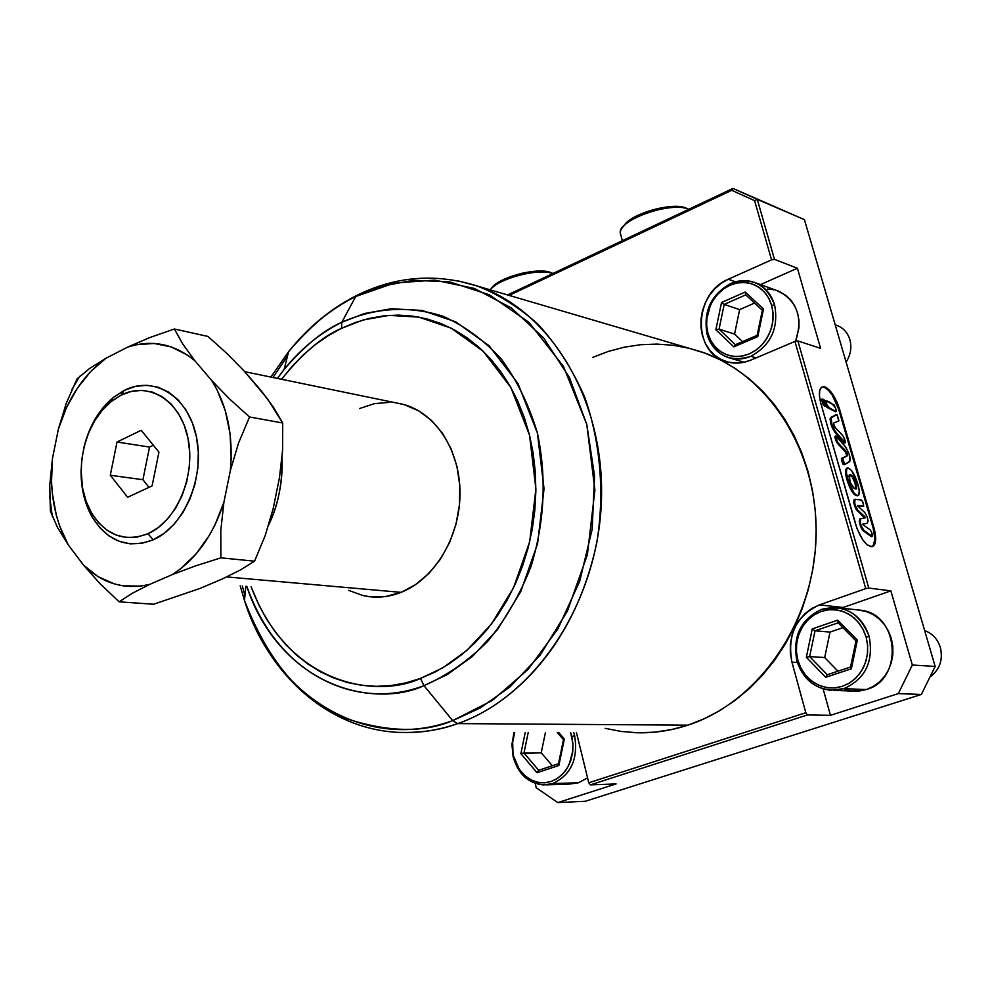 <?xml version="1.0" encoding="UTF-8"?>
<svg xmlns="http://www.w3.org/2000/svg" width="991" height="991" viewBox="0 0 991 991"><rect width="100%" height="100%" fill="white"/><g stroke="black" fill="none" stroke-linecap="round" stroke-linejoin="round"><path stroke-width="1.49" d="M573.739 732.56L574.681 735.879C578.273 759.255 570.89 775.16 552.544 783.608L578.583 782.717L587.576 777.898L578.583 782.717L552.544 783.608C570.89 775.16 578.273 759.255 574.681 735.879L573.739 732.56M513.103 756.666L512.632 742.47L514.701 732.498L512.669 742.086L513.103 756.666C520.126 778.418 533.269 787.399 552.544 783.608L543.848 784.946C528.389 783.584 518.144 774.157 513.103 756.666L511.926 744.476L513.982 732.498L511.926 744.476L513.103 756.666M571.807 736.474L574.681 735.879L571.807 736.474L572.971 744.575L572.6 752.788L570.705 760.667L567.372 767.827L562.801 773.884L557.202 778.542L550.885 781.565L544.17 782.803L537.395 782.209L530.903 779.83L525.019 775.792L520.027 770.292L516.162 763.627L513.623 756.121L518.937 768.719L523.025 773.884L527.869 778.009L533.282 780.933L539.079 782.531L545.025 782.754L550.885 781.565L556.447 779.013L561.488 775.197L565.799 770.242L569.206 764.371L572.835 750.744L572.909 743.547L570.643 732.547L571.807 736.474M563.483 739.658L564.337 738.989L558.751 732.535L564.337 738.989L563.483 739.658L558.515 763.714L558.862 765.486L564.337 738.989L558.862 765.486L558.515 763.714L538.683 770.28L537.023 772.707L558.862 765.486L537.023 772.707L538.683 770.28L523.979 752.999L528.215 732.51L523.979 752.999L520.87 753.668L541.235 752.776L552.346 765.758L541.235 752.776L523.979 752.999L538.683 770.28L558.515 763.714L563.483 739.658L557.314 732.535L563.483 739.658M525.23 732.51L520.87 753.668L537.023 772.707L520.87 753.668L525.23 732.51M545.422 732.522L541.235 752.776L545.422 732.522M569.974 784.03L578.583 782.717L569.986 784.03L546.351 784.86M730.441 283.624C739.013 279.92 747.412 279.673 755.65 282.856C765.027 286.907 771.345 294.277 774.628 304.943C778.839 328.145 770.887 345.264 750.794 356.314L756.059 357.9L750.794 356.314C770.887 345.264 778.839 328.145 774.628 304.943C766.154 283.748 751.426 276.638 730.441 283.624C710.844 294.798 703.077 311.719 707.128 334.363L707.908 333.236L706.608 325.308L706.942 317.095L708.899 309.006L712.38 301.425L717.211 294.736L723.17 289.248L729.958 285.259L737.254 282.955L744.699 282.485L751.921 283.86L758.536 287.031L764.234 291.862L768.694 298.093L771.692 305.426L774.628 304.943L771.692 305.426L773.079 313.478L772.757 321.852L770.75 330.102L767.183 337.807L762.203 344.571L756.108 350.046L749.184 353.96L741.813 356.128L734.356 356.45L727.183 354.914L720.668 351.619L715.106 346.726L710.795 340.495L707.908 333.236L707.128 334.363C715.081 355.447 729.636 362.756 750.794 356.314C742.99 359.522 735.334 359.894 727.828 357.417C717.447 353.539 710.547 345.859 707.128 334.363C703.077 311.719 710.844 294.798 730.441 283.624M776.585 290.437L786.16 295.529L791.053 300.36L794.918 306.244L797.582 312.97L798.957 320.279L798.969 327.86L795.587 341.325C803.02 318.161 797.421 301.475 778.815 291.243L755.65 282.856M836.082 325.135C842.895 327.439 847.491 332.245 849.844 339.579C851.926 347.445 850.674 354.939 846.079 362.049C850.674 354.939 851.926 347.445 849.844 339.579C847.714 332.84 843.614 328.207 837.531 325.643L835.19 324.825M762.339 310.307L763.504 308.994L745.22 292.023L745.74 294.872L762.339 310.307L757.136 335.354L757.781 336.593L763.504 308.994L762.339 310.307L757.136 335.354L735.396 344.695L733.836 346.862L757.781 336.593L757.136 335.354L735.396 344.695L719.045 329.173L724.186 304.41L745.74 294.872L745.22 292.023L721.51 302.528L724.186 304.41L721.51 302.528L715.861 329.768L719.045 329.173L715.861 329.768L733.836 346.862L735.396 344.695L719.045 329.173L724.186 304.41L745.74 294.872L762.339 310.307M754.547 303.06L739.645 309.601L734.566 334.066L742.544 341.622L734.566 334.066L719.045 329.173L734.566 334.066L739.645 309.601L724.186 304.41L739.645 309.601L754.547 303.06M774.082 289.756L767.368 289.025M707.908 333.236L710.349 339.64L713.904 345.277L718.45 349.959L723.826 353.477L729.81 355.707L736.202 356.549L742.742 355.955L749.184 353.96L755.278 350.628L760.778 346.07L765.461 340.47L769.152 334.054L771.704 327.055L772.992 319.759L772.992 312.45L771.692 305.426L769.152 298.96L765.473 293.299L760.803 288.666L755.328 285.235L749.258 283.129L742.841 282.435L736.325 283.153L729.958 285.259L723.975 288.666L718.599 293.237L714.04 298.799L710.46 305.129L706.707 319.152L706.682 326.324L707.908 333.236M721.51 302.528L745.22 292.023L763.504 308.994L757.781 336.593L733.836 346.862L715.861 329.768L721.51 302.528M81.089 469.784C80.804 487.374 84.384 502.945 91.853 516.497C107.375 541.482 127.827 549.249 153.233 539.81L148.006 533.728C124.482 542.548 105.517 535.375 91.11 512.211C71.959 480.028 81.782 424.569 110.645 401.974L121.088 395.149L111.24 401.491L102.321 410.175L94.665 420.828L88.533 433.067L84.136 446.445L81.646 460.468L81.151 474.615L82.649 488.39L86.13 501.285L91.457 512.818L98.443 522.554L106.855 530.098L116.393 535.165L126.687 537.518L137.365 537.048L148.006 533.728L158.188 527.658L167.516 519.061L175.58 508.272L182.071 495.686L186.704 481.837L189.293 467.257L189.739 452.565L188.017 438.344L184.202 425.151L178.479 413.544L171.071 403.944L162.301 396.734L152.527 392.151L142.134 390.355L131.518 391.371L121.088 395.149L124.148 390.454L121.088 395.149C148.761 380.891 180.548 400.55 188.017 438.344C195.896 475.928 176.695 521.241 148.006 533.728L153.233 539.81C184.227 526.419 205.001 477.501 196.453 436.932C188.352 396.152 153.964 375.056 124.148 390.454L112.887 397.837C99.843 408.874 90.577 423.925 85.077 442.977M688.77 209.299L688.237 209.076C671.675 201.099 618.136 219.891 620.242 232.761L620.874 235.09C619.387 232.303 620.626 228.983 624.603 225.13C636.47 212.954 675.478 203.105 688.237 209.076L685.945 208.011C673.88 202.375 637.114 211.653 625.891 223.161L622.633 227.236L628.232 221.179L638.179 215.233L657.826 208.494L676.903 206.401L686.986 208.482M493.208 286.114L491.92 288.009C502.871 277.207 538.943 268.45 552.26 273.367L550.154 272.302C537.556 267.644 503.552 275.894 493.208 286.114L490.161 289.818L494.497 285.012L503.527 279.561L522.121 273.219L540.875 271.026L545.979 271.398L552.928 273.504M552.966 273.491L550.154 272.302L552.26 273.367C538.051 268.053 498.671 278.508 490.161 289.818M849.795 480.685L849.485 474.664C851.913 474.478 854.007 477.191 855.79 482.828L854.998 483.125C853.511 478.133 851.603 475.383 849.262 474.887L852.173 476.882L854.998 483.125L855.79 482.828L856.682 488.34L854.341 488.439L850.736 483.397L848.965 476.237L849.398 474.739L850.885 474.887L854.192 478.517L855.79 482.828L856.385 488.91C853.957 489.207 851.764 486.47 849.795 480.685M847.094 468.198L846.463 468.371C845.05 471.233 845.534 475.965 847.924 482.58L848.717 482.283C846.326 475.668 845.843 470.923 847.255 468.062C850.835 468.483 854.069 472.93 856.918 481.415C859.259 487.783 859.816 492.465 858.602 495.475C855.022 495.426 851.727 491.028 848.717 482.283L847.924 482.58C850.935 491.338 854.23 495.723 857.81 495.773L858.169 495.636M835.24 436.412L835.735 436.028C841.086 439.893 853.66 455.687 848.965 462.153L844.778 464.482L842.461 457.941L847.404 455.761C846.785 447.759 836.862 446.421 835.648 436.251L834.868 436.56C836.082 446.73 846.004 448.068 846.611 456.058L847.404 455.761M836.045 414.783L830.854 417.409C827.795 425.288 838.894 437.849 843.998 442.667L844.778 442.37C839.674 437.551 828.587 424.978 831.635 417.1L837.061 414.56L838.72 421.026L833.617 423.083C834.744 431.296 844.753 432.832 845.335 442.766L844.605 442.432M834.422 422.711L835.302 422.364M836.726 421.832L837.804 421.423M826.023 406.087L835.537 411.785L826.915 407.363L826.023 406.087M835.747 408.416L836.305 411.463C832.675 410.856 829.294 408.28 826.16 403.709L825.59 400.698C829.269 401.219 832.663 403.795 835.747 408.416L834.224 405.046L825.515 400.81L827.696 407.053L836.169 411.488L835.747 408.416M822.468 398.964L823.868 404.439L826.06 406.037L824.401 400.042L822.468 398.964L821.7 399.262L821.923 400.934L822.703 400.624L822.48 398.952L825.875 404.39L825.998 406.112L822.703 400.624L821.923 400.934L825.218 406.421L823.385 405.331L821.626 399.435M861.352 499.984L862.913 502.288L863.657 506.141L857.438 505.46L863.694 506.104L862.604 501.471L861.352 499.984M823.855 387.097L821.824 386.998L823.855 387.097C829.801 389.921 834.756 397.317 838.708 409.283L839.488 408.973L874.954 531.882L875.722 538.931L874.855 544.096L872.464 546.586L870.804 546.685L866.852 544.542L862.591 539.6L857.042 528.674L820.957 403.783C818.677 395.198 818.876 389.661 821.564 387.171L824.623 386.775L826.544 387.692L830.718 391.581L836.627 401.305L839.488 408.973L838.708 409.283L832.044 394.728L827.832 389.624L823.855 387.097M268.623 525.081C278.137 505.645 282.621 483.013 282.051 457.185C283.017 481.106 278.533 503.738 268.623 525.081M368.491 596.57C379.38 598.019 390.243 596.607 401.082 592.358L226.666 576.923L401.082 592.358C434.417 579.289 459.911 537.172 460.01 493.716C460.282 450.236 435.359 412.417 402.581 404.229L396.883 403.052L404.625 404.786L418.821 410.906L431.642 420.531L442.556 433.315L451.116 448.799L456.938 466.365L459.762 485.317L459.452 504.877L456.009 524.239L449.58 542.597L440.438 559.197L428.967 573.38L415.663 584.566L401.082 592.358L385.821 596.471L370.485 596.805L362.979 595.566L348.634 590.351M689.525 348.374L705.369 353.304L720.779 360.08L735.533 368.652L749.481 378.983L762.463 390.962L774.33 404.501L784.934 419.466L794.163 435.718L801.892 453.098L808.037 471.431L812.484 490.508L815.209 510.13L816.15 530.086L815.308 550.154L812.67 570.098L808.272 589.719L802.165 608.771L794.41 627.055L785.12 644.373L774.392 660.539L762.364 675.379L749.171 688.745L734.95 700.501L719.9 710.547L704.155 718.785L687.915 725.152L457.631 723.603L452.701 720.606L423.95 685.648L420.518 678.414L434.9 672.133L448.861 664.069L462.24 654.308L474.887 642.924L486.668 630.028L497.445 615.745L507.082 600.224L515.469 583.612L522.53 566.109L528.141 547.899L532.266 529.169L534.855 510.142L535.871 491.016L535.313 472.013L533.195 453.345L529.541 435.21L524.4 417.818L517.847 401.318L509.956 385.908L500.839 371.736L490.582 358.94L479.334 347.618L467.195 337.894L454.324 329.83L440.846 323.5L426.91 318.916L412.652 316.129L398.233 315.113L383.765 315.869L369.395 318.359L355.261 322.533L341.486 328.343L328.182 335.701L315.46 344.534L303.444 354.741L292.209 366.224L281.555 379.28C302.329 353.49 322.31 336.506 341.486 328.343L363.202 319.969L389.029 315.386L418.735 317.095L451.029 328.095L483.15 351.186L510.885 387.543L529.541 435.21L535.896 488.935L529.677 541.755L513.511 587.836L491.363 624.132L466.934 650.344L442.828 667.798L420.518 678.414L423.95 685.648L447.164 674.66L472.249 656.575L497.68 629.359L520.746 591.639L537.58 543.725L544.034 488.786L537.382 432.943L517.921 383.418L489.034 345.698L455.6 321.778L422.03 310.431L391.172 308.734L364.366 313.54L341.833 322.261L341.486 328.343L341.833 322.261C375.23 307.483 408.949 305.476 442.977 316.24C464.606 325.903 484.116 340.235 501.483 359.238C517.129 380.618 529.095 405.195 537.382 432.943C546.784 477.204 544.666 521.687 531.052 566.394C520.064 594.513 505.596 619.524 487.659 641.412C468.161 660.898 446.929 675.651 423.95 685.648L452.701 720.606L492.366 700.414L528.141 669.371L557.859 628.988L579.661 581.407L592.147 529.392L594.55 476.014L586.783 424.445L569.478 377.633L543.811 338.166L511.467 308.015L474.416 288.455L434.752 280.131L394.529 282.992L355.719 296.507L341.833 322.261L355.719 296.507L382.043 286.151L413.445 280.267L449.716 281.915L489.343 294.798L528.996 322.422L563.433 366.385L586.783 424.445L594.91 490.099L587.378 554.749L567.422 611.075L540.045 655.299L509.87 687.048L480.152 708.008L452.701 720.606L457.631 723.603C501.161 709.246 572.464 657.083 596.805 542.572C604.733 494.075 600.732 442.221 584.479 396.561C571.658 367.797 555.901 343.431 537.209 323.45C517.636 306.417 497.668 293.943 477.278 286.04L458.09 280.874L477.278 286.04C550.6 310.431 605.451 400.513 601.376 501.818C597.66 603.073 534.781 697.094 457.631 723.603L687.915 725.152C758.016 702.557 813.685 623.19 816.051 537.395C818.739 451.574 768.409 374.065 701.095 351.78L477.278 286.04C435.891 272.934 395.607 276.13 356.426 295.591L357.801 294.909M585.334 801.273L557.809 802.586L536.23 787.734L535.202 783.41L536.23 787.734L557.809 802.586L585.334 801.273L921.357 694.456L935.157 666.447L912.339 665.011L898.304 693.613L921.357 694.456L898.304 693.613L830.458 715.329L807.43 714.957L590.425 784.86L616.08 783.931L557.809 802.586L616.08 783.931L590.425 784.86L588.778 782.791L805.807 712.727L791.933 662.149L790.347 653.366L790.347 644.435L791.908 635.665L794.968 627.377L799.44 619.908L805.15 613.503L811.889 608.437L819.408 604.882L865.762 588.629L794.943 341.437L797.879 340.941L868.785 588.047L865.762 588.629L794.943 341.437L750.905 360.092L743.312 362.421L735.619 363.102L728.1 362.099L721.064 359.46L714.759 355.311L709.42 349.811L705.245 343.171L702.396 335.639L700.959 327.525L700.984 319.102L702.483 310.703L705.381 302.627L709.581 295.182L714.945 288.654L721.25 283.277L728.274 279.251L771.568 259.853L754.597 200.653L731.717 190.297L509.176 295.405L731.717 190.297L732.956 188.414L804.419 219.63L757.273 199.389L774.479 259.382L797.396 268.239L820.598 348.349L797.879 340.941L868.785 588.047L890.859 590.884L912.339 665.011L935.157 666.447L804.419 219.63L935.157 666.447L921.357 694.456L585.334 801.273M244.059 370.944L267.409 398.754L282.708 422.996L282.596 450.211L279.45 477.761L273.169 508.631L265.216 535.499L254.563 561.179L240.169 570.098L222.455 578.893L199.848 588.505L153.605 604.237L199.848 588.505L222.455 578.893L240.169 570.098L254.563 561.179L265.216 535.499L273.169 508.631L279.45 477.761L282.596 450.211L282.708 422.996L273.355 407.078L260.819 390.293L244.059 370.944L227.112 353.638L244.059 370.944M111.983 399.522L111.971 398.605L111.971 399.522M207.924 336.432L227.112 353.638L207.924 336.432L174.391 329L207.924 336.432M88.125 508.903L88.732 507.603L88.125 508.903M725.511 361.331C733.811 364.044 742.271 363.623 750.905 360.092L794.943 341.437L797.879 340.941L820.598 348.349L797.396 268.239L774.479 259.382L757.273 199.389L732.956 188.414L507.59 294.934L732.956 188.414L731.717 190.297L754.597 200.653L757.273 199.389L754.597 200.653L771.568 259.853L774.479 259.382L771.568 259.853L728.274 279.251L735.458 281.816L728.274 279.251C693.973 292.779 691.842 351.793 725.511 361.331L728.212 362.124M576.452 732.56L588.778 782.791L805.807 712.727L807.43 714.957L590.425 784.86L588.778 782.791L576.452 732.56M592.767 357.367L608.288 351.421L624.231 347.197L640.483 344.732L656.872 344.088L673.248 345.289L689.476 348.361M633.571 732.622C651.781 733.526 669.891 731.036 687.915 725.152L671.341 729.624L654.605 732.151L637.882 732.77L621.345 731.482L605.142 728.323M457.631 723.603C437.799 730.516 417.979 733.439 398.159 732.374C420.68 733.03 440.512 730.107 457.631 723.603M452.701 720.606C423.69 732.931 388.336 732.287 346.639 718.698C302.292 701.529 268.239 662.099 244.48 600.422L240.194 585.78L244.48 600.422C273.429 694.381 364.18 753.024 452.701 720.606M270.865 377.075L288.579 351.706C311.905 324.404 334.289 305.996 355.719 296.507C330.201 309.303 307.817 327.711 288.579 351.706L270.865 377.075M287.526 355.905L272.946 377.509M242.312 585.954L244.95 595.541M423.95 685.648C349.823 713.879 272.525 666.051 246.809 586.338C285.507 695.112 381.262 706.087 423.95 685.648M277.356 378.413L284.12 369.47C300.719 348.844 319.957 333.112 341.833 322.261C323.462 330.276 304.225 346.02 284.12 369.47L277.356 378.413L284.12 369.47L288.579 351.706C307.891 327.476 330.511 308.771 356.426 295.591M420.518 678.414C379.875 697.676 289.781 688.609 251.095 586.697L258.936 605.142L266.641 619.226L275.461 632.27L285.334 644.175L296.198 654.816L307.941 664.069L320.477 671.824L333.719 678.005L347.519 682.526L361.777 685.326L376.345 686.342L391.086 685.524L405.864 682.886L420.518 678.414M359.584 408.54L374.437 403.634L389.636 402.346M820.957 403.783L819.495 396.412L819.681 390.603L821.489 387.221L824.623 386.775C830.569 389.612 835.524 397.007 839.488 408.973L873.988 527.98L873.195 528.265L838.708 409.283L873.195 528.265L873.988 527.98C876.527 537.543 876.242 543.65 873.133 546.276C866.952 547.255 861.154 540.033 855.716 524.635L820.957 403.783M865.23 517.847L864.883 516.695L864.09 516.992L864.474 518.02L855.778 508.817L853.722 502.598L854.093 499.637L853.92 503.403L854.725 503.106L854.886 499.328L861.315 499.972L855.022 499.266L854.725 503.106L853.92 503.403L854.799 506.426L855.592 506.128L854.725 503.106L855.592 506.128L854.799 506.426L857.066 510.551L857.872 510.254L855.592 506.128L857.872 510.254L857.066 510.551L864.09 516.992L864.883 516.695L857.872 510.254L864.883 516.695L865.205 517.884L860.758 518.689L865.155 517.897M860.535 518.764L859.717 519.073L859.544 522.901L860.349 522.604L860.758 518.689L860.002 519.916L860.349 522.604L859.544 522.901L860.535 526.332L861.328 526.035L860.349 522.604L861.328 526.035L860.535 526.332L863.087 530.68L863.879 530.383L861.328 526.035L863.879 530.383L863.087 530.68L871.238 536.527L872.043 536.242L863.879 530.383L871.708 536.354M872.427 535.14L872.043 536.242L871.547 532.117L872.427 535.14M870.284 529.962L871.547 532.117L870.284 529.962L863.149 524.809L870.284 529.962M866.63 523.446L862.851 524.14L863.149 524.809L862.901 523.991L866.84 523.372M867.819 519.247L867.422 523.149L868.128 520.696L867.063 516.621L867.819 519.247M864.809 512.52L867.063 516.621L864.809 512.52L857.549 505.844L864.809 512.52M857.549 505.844L862.901 506.401L857.549 505.844M844.889 456.851L841.669 458.238L843.998 464.791L842.734 463.937L841.347 458.92M872.154 546.673L872.328 546.574C875.449 543.935 875.734 537.84 873.195 528.265L874.929 539.215L873.034 546.004M857.872 495.723L855.815 495.611L853.313 493.407L848.779 484.971L845.67 473.314L845.719 469.635L846.884 468.21M846.698 455.996L845.806 452.392L836.652 442.283L834.992 436.325M842.461 457.941L841.706 458.226M843.44 457.458L844.592 456.962M845.335 442.766L843.477 436.486L834.967 427.22L833.567 424.445L833.629 423.07L838.943 420.803L837.061 414.56L830.991 417.905L831.994 424.557L835.425 431.754L845.298 442.779L844.233 442.915L835.5 433.117L832.304 428.001L830.024 419.032L830.693 417.545L834.001 415.799M834.546 415.489L835.785 414.833M824.884 400.983L825.59 400.698M825.28 406.347L825.937 406.137M871.51 536.614L861.65 528.946L859.234 521.439L859.953 518.974M844.778 464.482L850.105 460.939L849.114 454.089L845.67 446.929L835.71 436.04L837.445 441.974L847.305 453.506L847.491 455.687L842.139 458.622L843.527 463.639L844.778 464.482M848.717 482.283L854.106 493.097L856.608 495.302L858.664 495.426L859.222 490.656L857.673 483.781L851.616 470.601L847.949 467.901L846.512 469.325L846.463 473.004L848.717 482.283M855.79 488.972L854.998 483.125L855.79 488.972M688.237 209.076L685.945 208.011L688.237 209.076M687.271 208.63L686.268 208.147M77.063 378.884L66.323 403.126L58.432 428.905C67.97 398.072 83.801 374.536 105.888 358.296L90.689 371.501L77.422 388.1L66.546 407.474L58.432 428.905L52.424 458.697L51.532 481.899L52.325 493.332L56.351 515.357L59.559 525.75L68.218 544.815L83.653 565.254L98.134 576.688L114.349 583.91L122.934 585.83L140.623 586.102L149.579 584.442L172.446 574.532L180.758 568.673L196.181 553.833L209.411 535.289L215.022 524.858L223.916 502.214L230.37 470.465L231.2 458.077L230.061 433.674L225.267 410.621L217.066 389.872L211.801 380.618L194.917 360.798L187.46 355.063L171.307 346.937L154.101 343.468L136.498 344.695L127.765 347.048L105.888 358.296L89.475 368.565L77.063 378.884L89.475 368.565L105.888 358.296L127.765 347.048L149.802 337.559L174.391 329L182.815 344.15L194.917 360.798L211.801 380.618L229.355 398.766L249.534 416.988L238.583 442.94L230.37 470.465L223.916 502.214L220.795 530.42L220.882 557.846L195.438 565.923L172.446 574.532L149.579 584.442L132.348 593.237L119.143 601.822L100.029 583.662L83.653 565.254L68.218 544.815L57.441 527.361L50.38 511.108L49.761 485.231L52.424 458.697L58.432 428.905L66.323 403.126L77.063 378.884L77.967 379.045M249.534 416.988L282.708 422.996L249.534 416.988L229.355 398.766L211.801 380.618C227.286 405.765 233.48 435.718 230.37 470.465L238.583 442.94L249.534 416.988M220.882 557.846L254.563 561.179L220.882 557.846L220.795 530.42L223.916 502.214C213.276 535.066 196.119 559.172 172.446 574.532L195.438 565.923L220.882 557.846M119.143 601.822L153.605 604.237L119.143 601.822L132.348 593.237L149.579 584.442C124.606 590.054 102.63 583.662 83.653 565.254L100.029 583.662L119.143 601.822M50.38 511.108L57.441 527.361L68.218 544.815C54.493 519.779 49.228 491.065 52.424 458.697L49.761 485.231L50.38 511.108L51.383 511.232M110.298 475.259L117.012 442.023L141.205 430.292L158.944 452.144L152.106 485.9L127.653 497.284L110.298 475.259L117.012 442.023L149.53 447.065L142.915 479.718L110.298 475.259L142.915 479.718L148.997 487.349L142.915 479.718L149.53 447.065L117.012 442.023L141.205 430.292L158.944 452.144L152.106 485.9L127.653 497.284L110.298 475.259M85.065 443.002L89.079 431.32L95.681 418.14L103.931 406.657L113.531 397.317L124.148 390.454L135.383 386.379L146.841 385.264L158.064 387.171L168.631 392.102L178.107 399.856L186.122 410.2L192.316 422.711L196.453 436.932L198.324 452.28L197.853 468.148L195.054 483.881L190.049 498.832L183.038 512.397L174.305 524.028L164.233 533.282L153.233 539.81L141.738 543.365L130.217 543.848L119.106 541.297L108.824 535.809L99.757 527.658L92.225 517.166L86.49 504.741L82.748 490.855L81.089 469.722M194.917 360.798L182.815 344.15L174.391 329L149.802 337.559L127.765 347.048C152.081 339.294 174.466 343.889 194.917 360.798M153.345 445.244L149.53 447.065L153.345 445.244M797.396 268.239L760.469 284.603L797.396 268.239M805.807 712.727L791.933 662.149L797.359 662.471L791.933 662.149C786.99 634.971 796.157 615.882 819.408 604.882L843.155 607.471L841.371 608.14L843.155 607.471L819.408 604.882L865.762 588.629L868.785 588.047L890.859 590.884L843.155 607.471L890.859 590.884L912.339 665.011L898.304 693.613L830.458 715.329L807.43 714.957L805.807 712.727M823.137 688.906L830.458 715.329L823.137 688.906M821.638 609.354L838.671 607.855C853.747 610.976 863.904 620.527 869.169 636.482C873.802 661.567 865.366 678.959 843.849 688.658L866.369 689.538C903.78 679.615 899.258 614.234 861.167 610.283L857.5 609.886L865.973 611.435L872.786 614.383L878.955 618.743L884.232 624.342L888.394 630.982L891.293 638.39L892.804 646.268L892.854 654.333L891.442 662.248L888.642 669.693L884.542 676.395L879.314 682.068L873.17 686.503L866.369 689.538L843.849 688.658C865.366 678.959 873.802 661.567 869.169 636.482C859.965 613.082 844.121 604.039 821.638 609.354C800.691 619.239 792.441 636.408 796.9 660.873L797.842 660.155L796.405 651.595L796.727 642.911L798.771 634.513L802.462 626.82L807.615 620.193L813.97 614.977L821.242 611.422L829.058 609.725L837.048 609.973L844.79 612.165L851.926 616.204L858.057 621.914L862.876 628.988L866.146 637.089L869.169 636.482L866.146 637.089L867.658 645.798L867.36 654.655L865.254 663.227L861.452 671.043L856.15 677.733L849.621 682.935L842.226 686.391L834.311 687.94L826.308 687.506L818.616 685.153L811.604 680.978L805.621 675.218L800.963 668.157L797.842 660.155L796.9 660.873C805.522 684.075 821.18 693.341 843.849 688.658L829.863 690.219C813.376 687.729 802.388 677.943 796.9 660.873C792.441 636.408 800.691 619.239 821.638 609.354M929.954 677.002C939.728 669.73 943.184 659.857 940.348 647.42C937.635 639.059 932.407 633.435 924.64 630.549C932.407 633.435 937.635 639.059 940.348 647.42C943.184 659.857 939.728 669.73 929.954 677.002M856.013 640.929L857.364 640.05L837.655 620.155L838.113 622.856L856.013 640.929L850.551 667.017L851.356 668.801L857.364 640.05L856.013 640.929L850.551 667.017L827.262 674.735L825.714 677.274L851.356 668.801L850.551 667.017L827.262 674.735L809.647 656.575L815.036 630.784L838.113 622.856L837.655 620.155L812.261 628.913L815.036 630.784L812.261 628.913L806.34 657.281L809.647 656.575L806.34 657.281L825.714 677.274L827.262 674.735L809.647 656.575L815.036 630.784L838.113 622.856L856.013 640.929M842.895 627.687L830.024 632.085L824.698 657.553L837.99 671.18L824.698 657.553L809.647 656.575L824.698 657.553L830.024 632.085L815.036 630.784L830.024 632.085L842.895 627.687M844.666 689.377L851.826 690.987L859.16 691.049L866.369 689.538L852.57 691.074L833.728 690.368M797.842 660.155L800.48 667.191L804.32 673.558L809.226 678.984L814.998 683.27L821.44 686.255L828.303 687.804L835.314 687.853L842.226 686.391L848.742 683.456L854.626 679.182L859.631 673.707L863.557 667.253L866.258 660.08L867.608 652.45L867.571 644.683L866.146 637.089L863.372 629.954L859.395 623.562L854.353 618.161L848.457 613.962L841.941 611.113L835.054 609.725L828.067 609.824L821.242 611.422L814.837 614.432L809.102 618.743L804.234 624.194L800.431 630.549L797.805 637.597L796.479 645.067L796.491 652.685L797.842 660.155M812.261 628.913L837.655 620.155L857.364 640.05L851.356 668.801L825.714 677.274L806.34 657.281L812.261 628.913M744.167 362.248L730.243 358.135M624.603 225.13L625.891 223.161M622.36 240.689L620.242 232.761M834.942 436.337L835.735 436.028M402.581 404.229L244.69 371.675M245.855 586.251L244.48 600.422C267.57 673.459 327.092 728.905 398.159 732.374M854.093 499.637L854.886 499.328M859.717 519.073L860.522 518.776M871.572 536.589L872.291 536.329M862.864 506.438L863.582 506.166M830.854 417.409L831.635 417.1M846.463 468.371L847.255 468.062M873.133 546.276L872.328 546.574M112.887 397.837L110.645 401.974M91.853 516.497L91.11 512.211M49.562 495.822L52.325 516.534M79.726 376.295L71.686 389.859M838.671 607.855L861.167 610.283"/></g></svg>

